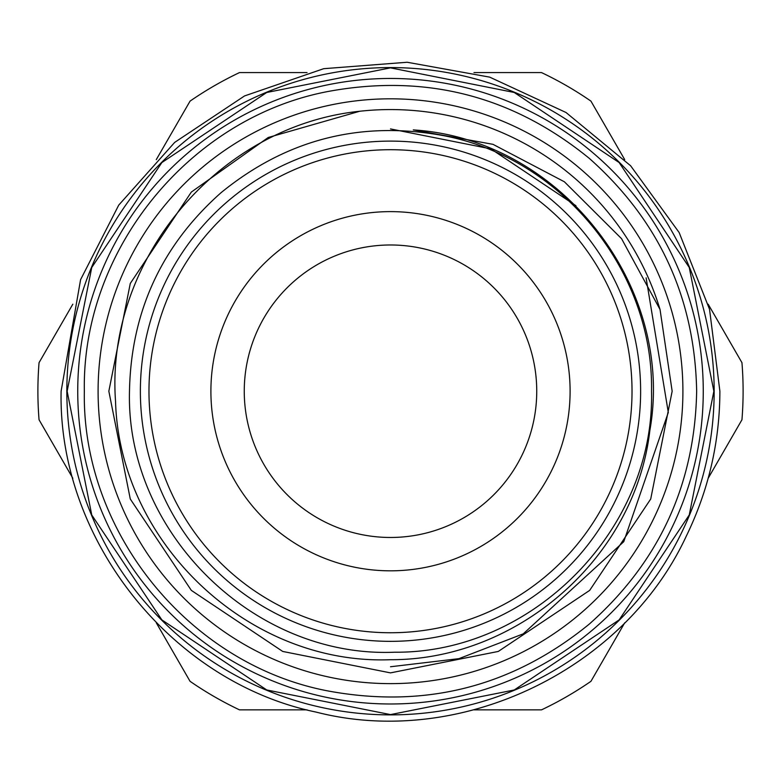 <?xml version="1.0" encoding="UTF-8"?>
<svg xmlns="http://www.w3.org/2000/svg" width="781" height="781" viewBox="0 0 781 781"><rect width="100%" height="100%" fill="white"/><g stroke="black" fill="none" stroke-linecap="round" stroke-linejoin="round"><path stroke-width="1.17" d="M390.5 141.107A250.125 250.125 0 0 1 640.625 391.222A250.125 250.125 0 0 1 390.5 641.347A250.125 250.125 0 0 1 140.375 391.222A250.125 250.125 0 0 1 390.5 141.107M390.5 632.747A241.524 241.524 0 0 0 632.024 391.222A241.524 241.524 0 0 0 390.5 149.708A241.524 241.524 0 0 0 148.976 391.222A241.524 241.524 0 0 0 390.5 632.747M390.5 211.622A179.601 179.601 0 0 0 210.899 391.222A179.601 179.601 0 0 0 390.5 570.823A179.601 179.601 0 0 0 570.101 391.222A179.601 179.601 0 0 0 390.5 211.622M390.5 244.98A146.242 146.242 0 0 0 244.258 391.222A146.242 146.242 0 0 0 390.5 537.474A146.242 146.242 0 0 0 536.742 391.222A146.242 146.242 0 0 0 390.5 244.98M98.094 391.222A292.406 292.406 0 0 0 390.5 683.629A292.406 292.406 0 0 0 682.906 391.222A292.406 292.406 0 0 0 390.5 98.816A292.406 292.406 0 0 0 98.094 391.222M359.729 111.253A281.658 281.658 0 0 1 660.033 309.491L672.158 391.222L650.719 499.01L589.665 590.387L498.288 651.442L390.5 672.88L282.712 651.442L191.335 590.387L130.281 499.01L108.842 391.222L130.281 283.444L191.335 192.067L268.234 137.495L359.729 111.253C218.514 125.78 105.162 260.307 115.539 401.336C119.503 542.883 248.68 665.266 390.5 659.711C517.569 660.15 635.129 557.927 649.841 430.556C675.643 285.992 559.684 138.901 413.266 129.91L492.987 144.329L564.39 181.788L621.559 238.674L660.033 309.491L672.158 391.222L650.719 499.01L589.665 590.387L498.288 651.442L390.5 672.88L282.712 651.442L191.335 590.387L130.281 499.01L108.842 391.222L130.281 283.444L191.335 192.067L268.234 137.495L359.729 111.253M660.033 309.491L672.158 391.222L650.719 499.01L589.665 590.387L498.288 651.442L390.5 672.88L498.288 651.442L589.665 590.387L650.719 499.01L672.158 391.222L660.033 309.491M646.112 277.851L668.302 412.446L623.755 541.692L523.231 633.86L458.955 658.647L390.5 666.759M390.5 703.984A312.761 312.761 0 0 1 77.739 391.222A312.761 312.761 0 0 1 390.5 78.461A312.761 312.761 0 0 1 703.261 391.222A312.761 312.761 0 0 1 390.5 703.984M390.5 714.879A323.656 323.656 0 0 1 66.844 391.222A323.656 323.656 0 0 1 390.5 67.576A323.656 323.656 0 0 1 714.156 391.222A323.656 323.656 0 0 1 390.5 714.879M575.978 205.745L490.878 148.888L390.5 128.924M72.818 304.19L39.05 362.677A352.612 352.612 0 0 0 39.05 419.768L72.828 478.275M156.278 159.636L190.056 101.13A352.612 352.612 0 0 1 239.494 72.584L307.04 72.584M473.969 72.584L541.506 72.584A352.612 352.612 0 0 1 590.944 101.13L624.702 159.607M708.182 304.19L741.95 362.677A352.612 352.612 0 0 1 741.95 419.768L708.182 478.265M624.722 622.808L590.944 681.315A352.612 352.612 0 0 1 541.506 709.861L473.979 709.861M307.05 709.861L239.494 709.861A352.612 352.612 0 0 1 190.056 681.315L156.298 622.838M61.113 391.222C57.97 539.437 171.283 682.125 316.129 712.096C459.384 748.901 623.921 670.615 686.294 536.137C708.533 490.39 719.731 442.085 719.887 391.222L709.538 309.315L679.148 232.543L630.609 165.748L566.01 112.493L489.736 77.143L407.184 62.255L323.705 68.689L244.541 95.936L174.69 142.386L118.732 205.12L80.589 279.647L61.113 391.222M651.52 391.222C654.995 529.206 532.613 653.512 394.6 652.213C253.718 658.149 125.77 532.232 129.48 391.222C131.023 311.717 161.521 245.556 220.984 192.751C286.334 139.418 360.48 120.381 443.432 135.63C561.715 157.869 653.726 270.89 651.52 391.222M84.338 391.222C81.741 532.378 189.666 664.943 328.41 691.029C425.713 708.914 512.687 686.587 589.343 624.039C659.096 562.095 694.865 484.493 696.662 391.222C694.865 297.961 659.096 220.359 589.343 158.416C512.687 95.868 425.713 73.531 328.41 91.416C189.666 117.501 81.741 250.066 84.338 391.222M67.137 391.222L91.748 514.972L161.843 619.88L266.751 689.974L390.49 714.595L514.24 689.984L619.148 619.889L689.252 514.982L713.863 391.222L689.252 267.473L619.148 162.565L514.24 92.47L390.49 67.859L266.741 92.48L161.843 162.575L91.748 267.483L67.137 391.222"/></g></svg>
